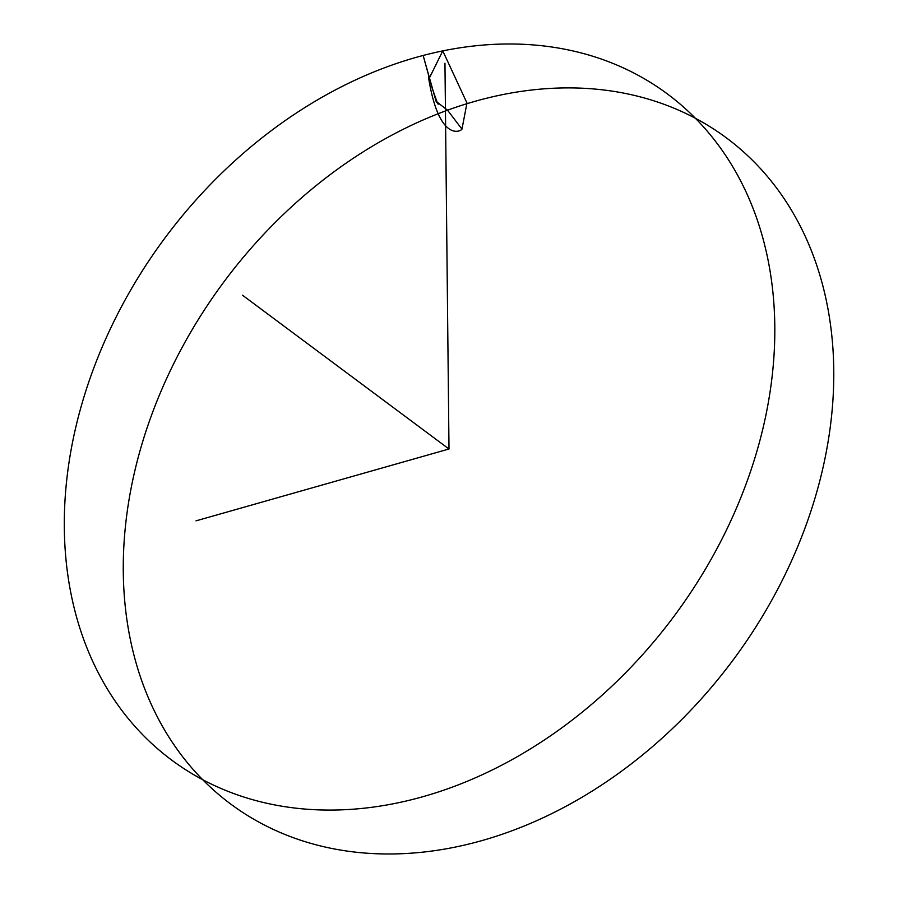 <?xml version="1.0" encoding="UTF-8"?>
<svg xmlns="http://www.w3.org/2000/svg" width="898" height="898" viewBox="0 0 898 898"><rect width="100%" height="100%" fill="white"/><g stroke="black" fill="none" stroke-linecap="round" stroke-linejoin="round"><path stroke-width="1.35" d="M429.469 77.834L442.77 50.86L466.971 103.012L461.965 129.121L447.518 110.173L436.091 101.339L423.295 56.013L432.398 88.902L437.315 102.63M461.965 129.121C461.134 131.265 439.313 142.861 428.75 78.833L428.559 76.858M196.011 520.851L449 449L444.959 63.219M449 449L242.494 295.206M64.319 527.923A415.179 317.117 -53.3 0 1 593.769 56.552A415.179 317.117 -53.3 0 1 600.47 696.657A415.179 317.117 -53.3 0 1 64.319 527.923M123.284 571.835A415.179 317.117 -53.3 0 1 652.734 100.464A415.179 317.117 -53.3 0 1 659.435 740.569A415.179 317.117 -53.3 0 1 123.284 571.835M438.168 104.213L436.091 101.339"/></g></svg>
